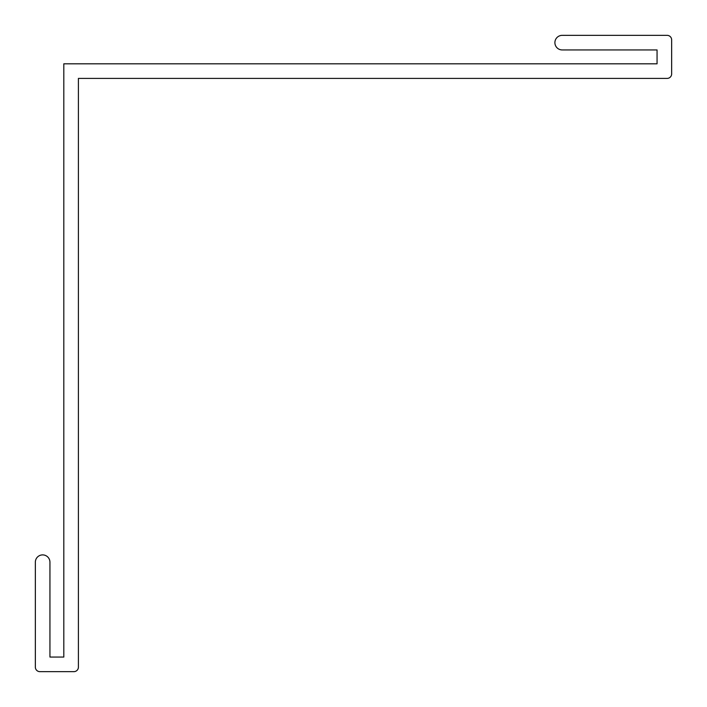 <?xml version="1.0" encoding="UTF-8"?>
<svg xmlns="http://www.w3.org/2000/svg" width="707" height="707" viewBox="0 0 707 707"><rect width="100%" height="100%" fill="white"/><g stroke="black" fill="none" stroke-linecap="round" stroke-linejoin="round"><path stroke-width="1.06" d="M671.65 73.882A4.525 4.525 0 0 1 667.125 78.406L78.406 78.406L78.406 667.125A4.525 4.525 0 0 1 73.882 671.65L39.875 671.65A4.525 4.525 0 0 1 35.35 667.125L35.35 562.198A7.3 7.3 0 0 1 42.65 554.898A7.3 7.3 0 0 1 49.941 562.198L49.941 657.059L63.807 657.059L63.807 63.807L657.059 63.807L657.059 49.941L562.198 49.941A7.3 7.3 0 0 1 554.898 42.65A7.3 7.3 0 0 1 562.198 35.35L667.125 35.35A4.525 4.525 0 0 1 671.65 39.875L671.65 73.882"/></g></svg>
